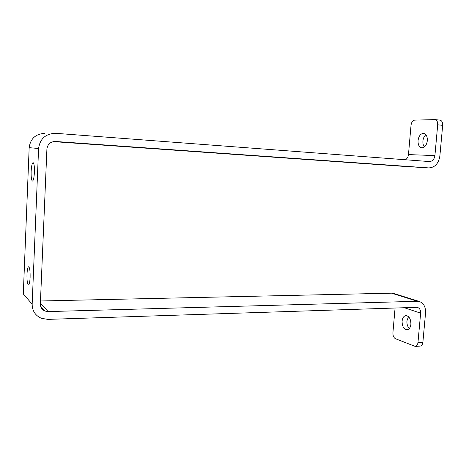 <?xml version="1.0" encoding="UTF-8"?>
<svg xmlns="http://www.w3.org/2000/svg" width="466" height="466" viewBox="0 0 466 466"><rect width="100%" height="100%" fill="white"/><g stroke="black" fill="none" stroke-linecap="round" stroke-linejoin="round"><path stroke-width="0.7" d="M31.146 171.441C31.455 166.036 32.102 163.094 33.098 162.617C34.1 163.263 34.536 166.484 34.408 172.269C34.094 177.692 33.441 180.627 32.463 181.076C31.455 180.406 31.018 177.191 31.146 171.441M26.981 274.34C27.232 269.663 27.785 267.135 28.642 266.756C29.731 267.542 30.22 271.096 30.109 277.421C29.853 282.111 29.3 284.633 28.455 284.988C27.36 284.173 26.871 280.619 26.981 274.34M424.398 146.959C423.233 145.468 422.738 143.487 422.918 141.006C423.227 138.233 424.217 136.136 425.889 134.715M418.049 140.563C418.759 136.002 420.606 133.608 423.582 133.381C426.209 134.01 427.456 136.445 427.334 140.674C426.606 145.229 424.771 147.617 421.829 147.844C419.179 147.215 417.915 144.786 418.049 140.563M409.346 328.53C407.552 326.666 406.736 324.132 406.911 320.917L408.496 316.664M402.094 321.126C402.531 317.765 403.836 315.925 406.002 315.61C409.247 316.21 410.878 319.105 410.896 324.301C410.453 327.65 409.16 329.485 407.016 329.806C403.742 329.2 402.106 326.305 402.094 321.126M437.696 124.824C437.795 121.807 436.892 120.071 434.994 119.599L439.951 120.135C441.861 120.601 442.764 122.337 442.671 125.342L437.696 124.824L434.906 155.603C434.277 159.378 432.442 161.37 429.407 161.568L55.343 133.288C45.54 133.771 39.954 138.851 38.585 148.514L32.16 304.164C32.212 310.834 35.27 315.54 41.334 318.278L47.788 319.385L417.198 307.304C419.592 308.061 420.74 310.012 420.629 313.152L417.973 342.51L422.883 342.219C422.569 344.572 421.643 345.865 420.105 346.104L415.206 346.407C416.738 346.168 417.658 344.869 417.973 342.51M442.671 125.342L439.869 155.999C438.599 163.578 434.912 167.55 428.813 167.917L55.407 141.466C50.444 141.652 47.608 144.186 46.909 149.068L40.35 303.966C40.379 307.35 41.94 309.715 45.039 311.072L48.126 311.585L418.631 301.246C423.466 302.754 425.773 306.663 425.551 312.966L422.883 342.219M434.994 119.599L414.67 120.129C412.695 120.49 411.484 122.214 411.029 125.29L408.472 154.584C408.187 156.972 407.156 158.696 405.373 159.751M402.706 166.31L53.27 141.617M44.969 133.358C35.713 133.812 30.447 138.577 29.166 147.652L23.3 293.947L32.16 304.164M40.478 300.984L391.568 293.178L394.685 293.761M395.081 307.91L392.914 332.73C392.838 335.712 393.7 337.716 395.494 338.741L415.206 346.407M420.629 313.152L404.039 307.618M416.779 301.077L391.568 293.178M48.126 311.585L40.385 303.18M55.501 141.472L55.017 141.454M428.761 167.917L402.566 166.304M434.906 155.603L408.472 154.584M38.585 148.514L29.166 147.652M418.631 301.246L393.362 293.347M45.039 311.072L40.583 306.156M55.407 141.466L55.105 141.454M428.813 167.917L402.618 166.304"/></g></svg>
